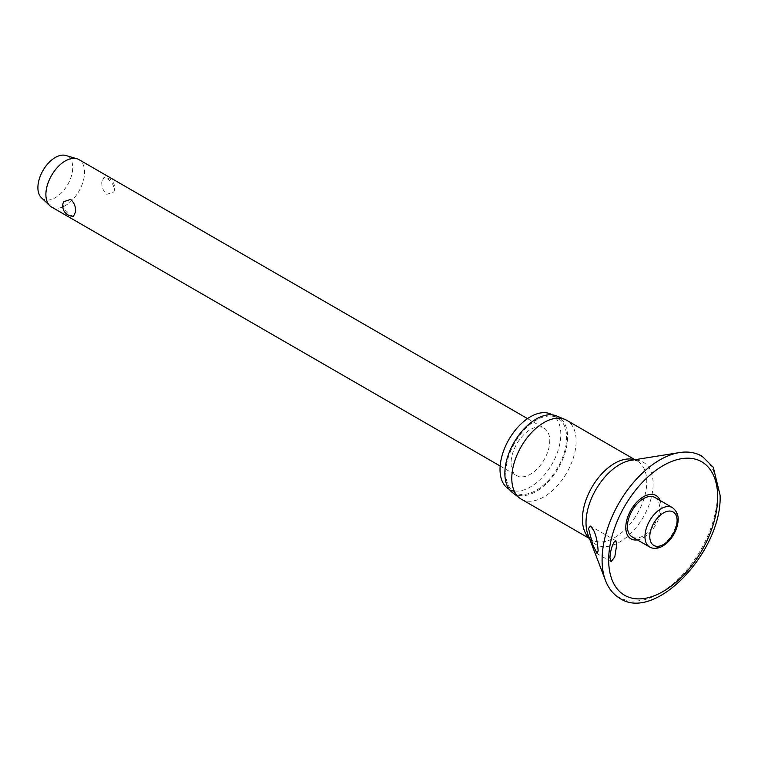 <?xml version="1.0" encoding="UTF-8"?>
<svg xmlns="http://www.w3.org/2000/svg" width="758" height="758" viewBox="0 0 758 758"><rect width="100%" height="100%" fill="white"/><g stroke="black" fill="none" stroke-linecap="round" stroke-linejoin="round"><path stroke-width="0.57" stroke-dasharray="3.79 2.84" d="M637.345 539.895A25.023 14.449 120 0 0 661.194 506.96A25.023 14.449 120 0 0 660.095 500.488M521.21 499.115A45.499 26.265 120 0 0 556.277 486.92A45.499 26.265 120 0 0 576.137 441.137A45.499 26.265 120 0 0 566.709 420.302M512.455 492.586A44.352 25.601 120 0 0 547.134 482.884A44.352 25.601 120 0 0 567.581 437.139A44.352 25.601 120 0 0 556.685 415.99M508.921 489.109A42.979 24.815 120 0 0 542.046 477.597A42.979 24.815 120 0 0 560.806 434.343A42.979 24.815 120 0 0 551.9 414.664M505.832 472.784A42.979 24.815 120 0 0 514.729 492.463A42.979 24.815 120 0 0 547.854 480.951A42.979 24.815 120 0 0 566.614 437.698A42.979 24.815 120 0 0 557.708 418.018A42.979 24.815 120 0 0 524.593 429.53A42.979 24.815 120 0 0 505.832 472.784M654.874 497.475A22.749 13.132 -60 0 1 659.593 507.898A22.749 13.132 -60 0 1 649.663 530.79A22.749 13.132 -60 0 1 632.125 536.882M51.553 207.019A27.364 15.804 120 0 0 72.645 199.686A27.364 15.804 120 0 0 84.583 172.151A27.364 15.804 120 0 0 78.917 159.616M101.771 182.072C101.638 187.15 103.315 191.243 106.802 194.342L113.795 191.973L114.344 189.329C113.7 184.687 111.189 181.086 106.802 178.5L103.912 177.543L101.771 182.072M511.063 463.062A27.364 15.804 120 0 0 516.729 475.588A27.364 15.804 120 0 0 537.82 468.255A27.364 15.804 120 0 0 549.768 440.72A27.364 15.804 120 0 0 544.102 428.185A27.364 15.804 120 0 0 523.011 435.518A27.364 15.804 120 0 0 511.063 463.062M73.498 216.201L70.608 215.234C66.221 212.657 63.71 209.047 63.066 204.414L63.615 201.761M41.415 197.743A24.635 14.222 120 0 0 60.858 193.47A24.635 14.222 120 0 0 72.73 167.537A24.635 14.222 120 0 0 65.813 155.485M605.519 580.571A81.618 47.119 120 0 0 669.75 586.484A81.618 47.119 120 0 0 717.504 493.269A81.618 47.119 120 0 0 679.405 452.592M589.269 538.028A45.499 26.265 120 0 0 591.846 539.895C590.738 539.592 589.459 537.877 588.019 534.75A47.451 27.402 120 0 0 625.369 538.189A47.451 27.402 120 0 0 653.131 483.992A47.451 27.402 120 0 0 630.978 460.343C631.547 459.85 633.669 460.097 637.345 461.091A45.499 26.265 120 0 0 634.437 459.793M589.459 538.512L591.846 539.895A45.499 26.265 120 0 0 626.904 527.701A45.499 26.265 120 0 0 646.773 481.917A45.499 26.265 120 0 0 637.345 461.091L634.958 459.708M649.663 547.011A22.749 13.132 120 0 0 661.042 545.883A22.749 13.132 120 0 0 677.131 518.017A22.749 13.132 120 0 0 672.412 507.604M514.729 492.463L509.262 489.308M611.081 561.706L597.152 553.672M500.157 466.028L516.729 475.588M113.795 191.982A10.261 10.261 0 0 0 103.912 177.543M527.53 418.624L544.102 428.185M615.894 540.786L590.548 526.147M557.708 418.018L552.241 414.863"/><path stroke-width="1.14" d="M616.709 544.727L614.804 556.893L611.081 561.706L609.944 557.585C610.465 550.971 611.877 545.788 614.188 542.017L615.894 540.786L616.709 544.727M660.095 500.488A25.023 14.449 120 0 0 640.377 498.878A25.023 14.449 120 0 0 625.805 527.397A25.023 14.449 120 0 0 637.345 539.895M598.128 550.763L597.162 553.662L592.879 545.002L588.483 528.43L590.444 526.09L593.495 530.069C595.94 534.617 597.484 541.515 598.128 550.763M634.958 459.708L566.709 420.302A45.499 26.265 120 0 0 564.956 419.439A45.499 26.265 120 0 0 530.553 433.68A45.499 26.265 120 0 0 511.792 478.289A45.499 26.265 120 0 0 519.581 498.025A45.499 26.265 120 0 0 521.21 499.115L589.459 538.512M564.956 419.439L556.685 415.99A44.352 25.601 120 0 0 523.153 429.871A44.352 25.601 120 0 0 504.856 473.343A44.352 25.601 120 0 0 512.455 492.586L519.581 498.025M552.241 414.863L551.9 414.664A42.979 24.815 120 0 0 518.785 426.185A42.979 24.815 120 0 0 500.024 469.439A42.979 24.815 120 0 0 508.921 489.109L509.262 489.308M649.663 547.011L632.125 536.882A22.749 13.132 -60 0 1 627.416 526.469A22.749 13.132 -60 0 1 637.345 503.577A22.749 13.132 -60 0 1 654.874 497.475L672.412 507.604A22.749 13.132 120 0 0 661.042 508.732A22.749 13.132 120 0 0 644.954 536.598A22.749 13.132 120 0 0 649.663 547.011L651.406 547.797C654.988 548.925 658.768 548.347 662.748 546.054C669.447 541.847 674.165 535.536 676.922 527.104C678.486 521.239 680.021 513.611 672.412 507.604M527.53 418.624L78.917 159.616A27.364 15.804 120 0 0 76.899 158.754A27.364 15.804 120 0 0 56.613 168.295A27.364 15.804 120 0 0 45.887 194.493A27.364 15.804 120 0 0 49.791 205.702A27.364 15.804 120 0 0 51.553 207.019L500.157 466.028M75.639 211.672L73.498 216.201A10.261 10.261 0 0 1 63.606 201.761L70.608 199.401C74.094 202.5 75.772 206.583 75.639 211.672M76.899 158.754L65.813 155.485A24.635 14.222 120 0 0 47.555 164.069A24.635 14.222 120 0 0 37.9 187.652A24.635 14.222 120 0 0 41.415 197.743L49.791 205.702M679.405 452.592A81.618 47.119 120 0 0 602.089 559.906A81.618 47.119 120 0 0 605.519 580.571C608.598 588.596 613.421 594.537 619.987 598.413C655.632 622.375 722.402 550.753 720.1 495.182L713.297 467.345L702.097 456.202C695.456 452.45 687.894 451.237 679.405 452.592L630.978 460.343A47.451 27.402 120 0 0 586.019 522.736A47.451 27.402 120 0 0 588.019 534.75L605.519 580.571M608.674 560.001A77.07 44.495 120 0 0 663.174 591.467A77.07 44.495 120 0 0 717.674 497.077A77.07 44.495 120 0 0 663.174 465.611A77.07 44.495 120 0 0 608.674 560.001M634.437 459.793A45.499 26.265 120 0 0 600.516 475.219A45.499 26.265 120 0 0 582.419 519.069A45.499 26.265 120 0 0 589.269 538.028M649.795 536.598A19.329 11.162 120 0 0 663.458 544.481A19.329 11.162 120 0 0 677.131 520.812A19.329 11.162 120 0 0 663.458 512.92A19.329 11.162 120 0 0 649.795 536.598"/></g></svg>
